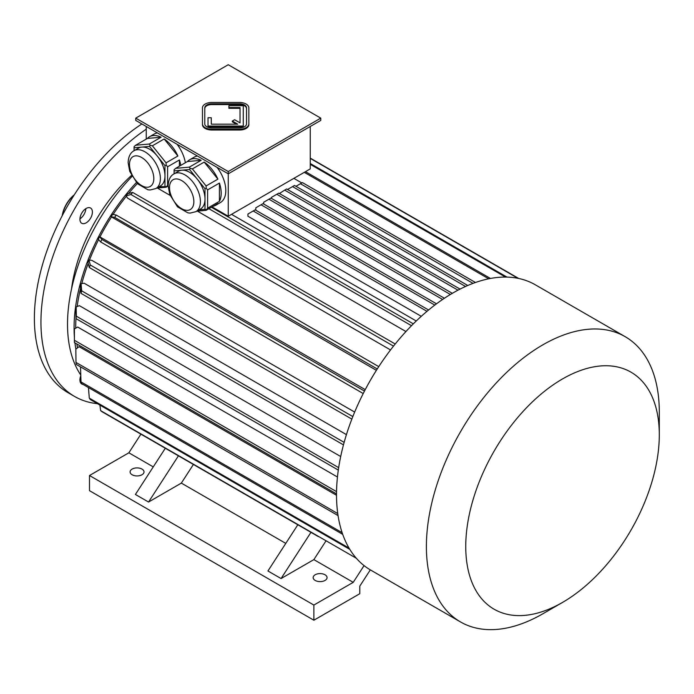 <?xml version="1.0" encoding="UTF-8"?>
<svg xmlns="http://www.w3.org/2000/svg" width="694" height="694" viewBox="0 0 694 694"><rect width="100%" height="100%" fill="white"/><g stroke="black" fill="none" stroke-linecap="round" stroke-linejoin="round"><path stroke-width="1.04" d="M82.924 384.372A8.814 5.092 -60 0 1 81.762 383.99A8.814 5.092 -60 0 1 80.756 375.914M80.877 378.881A8.814 5.092 -60 0 1 79.949 379.557M92.406 212.052A8.814 5.092 -60 0 1 88.554 220.918A8.814 5.092 -60 0 1 81.762 223.286A8.814 5.092 -60 0 1 81.762 213.101A8.814 5.092 -60 0 1 90.576 208.018A8.814 5.092 -60 0 1 92.406 212.052M85.83 208.66A8.814 5.092 -60 0 1 79.949 218.853M74.093 195.118A22.269 12.856 120 0 0 62.356 215.452M74.284 194.823A21.341 12.319 120 0 0 62.191 215.765M97.498 403.7A162.37 93.742 -60 0 1 74.57 396.448A162.37 93.742 -60 0 1 47.955 272.456A162.37 93.742 -60 0 1 146.243 129.197M74.57 396.448L68.012 392.657A162.37 93.742 -60 0 1 41.779 267.251A162.37 93.742 -60 0 1 141.888 123.948M246.526 108.594A6.957 4.017 0 0 0 239.569 104.577L211.731 104.577A6.957 4.017 0 0 0 204.773 108.594M211.271 124.174L211.271 117.746L208.018 117.746L208.018 126.048L243.282 126.048L243.282 105.696L228.899 105.696L228.899 108.325L240.029 108.325L240.029 122.847L234.615 119.724L232.325 121.051L237.738 124.174L211.271 124.174L211.271 118.509M232.325 121.051L232.325 121.806L236.42 124.174M208.018 126.048L208.018 126.811L243.282 126.811L243.282 126.048M228.257 171.548L320.767 118.136L228.257 64.724L135.746 118.136L228.257 171.548L228.257 173.821L320.767 120.409L320.767 118.136M202.457 123.905L202.457 124.668A9.282 5.361 0 0 0 211.731 130.021L239.569 130.021A9.282 5.361 0 0 0 248.842 124.668L248.842 107.839A9.282 5.361 0 0 0 239.569 102.478L211.731 102.478A9.282 5.361 0 0 0 202.457 107.839L202.457 123.905A9.282 5.361 0 0 0 211.731 129.266L239.569 129.266A9.282 5.361 0 0 0 248.842 123.905M174.029 173.838C170.403 175.79 168.442 179.755 168.148 185.732L169.761 194.485L177.525 206.855L187.874 212.85L190.078 213.101L195.882 211.679A21.852 12.613 60 0 0 195.882 186.452A21.852 12.613 60 0 0 174.029 173.838L178.618 171.184A21.852 12.613 60 0 1 181.819 170.195L174.099 170.889L174.099 173.795M189.549 169.51L181.819 170.195A21.852 12.613 60 0 1 197.27 179.113L189.549 169.51L190.147 168.356L189.332 167.133L201.139 160.314L187.441 161.537A26.207 15.129 60 0 1 189.566 159.828A26.207 15.129 60 0 1 201.139 160.314M204.999 188.725L197.27 179.113A21.852 12.613 60 0 1 204.999 199.022L204.999 188.725L206.196 188.326L206.092 185.949L217.899 179.13L204.201 162.084A26.207 15.129 60 0 1 217.899 179.13M199.031 209.857L204.999 209.328L204.999 199.022A21.852 12.613 60 0 1 200.471 209.024L195.882 211.679M196.758 211.167L206.092 210.334L217.899 203.516A26.207 15.129 60 0 1 215.773 205.233A26.207 15.129 60 0 1 213.232 206.213M206.092 210.334L207.619 208.157L219.425 201.338L219.425 183.069A26.207 15.129 60 0 1 219.425 201.338M204.999 209.328L206.196 209.727M207.619 208.157L207.619 189.887L219.425 183.069M207.619 189.887L206.196 188.326M187.441 161.537L175.625 168.356L174.099 169.787L174.099 170.889M175.625 168.356L189.332 167.133M206.092 185.949L192.385 168.902L204.201 162.084M192.385 168.902L190.147 168.356M134.011 150.728C130.377 152.68 128.416 156.644 128.121 162.622L129.735 171.375L137.507 183.745L147.848 189.748L150.051 190L155.855 188.568A21.852 12.613 60 0 0 155.855 163.342A21.852 12.613 60 0 0 134.011 150.728L138.6 148.074A21.852 12.613 60 0 1 141.802 147.093L134.072 147.779L134.072 150.693M149.522 146.399L141.802 147.093A21.852 12.613 60 0 1 157.252 156.011L149.522 146.399L150.13 145.254L149.305 144.031L161.121 137.212L147.414 138.436A26.207 15.129 60 0 1 149.54 136.727A26.207 15.129 60 0 1 161.121 137.212M164.972 165.623L157.252 156.011A21.852 12.613 60 0 1 164.972 175.92L164.972 165.623L166.178 165.215L166.066 162.838L177.881 156.02L164.174 138.982A26.207 15.129 60 0 1 177.881 156.02M147.414 138.436L135.608 145.254L134.072 146.686L134.072 147.779M156.74 188.065L166.066 187.233L168.148 186.027M166.066 187.233L168.174 184.725M159.013 186.747L166.178 186.617M179.408 166.178L179.408 159.967A26.207 15.129 60 0 1 180.77 165.389M167.601 185.055L167.601 166.786L179.408 159.967M167.601 166.786L166.178 165.215M164.972 186.218L164.972 175.92A21.852 12.613 60 0 1 160.453 185.923L155.855 188.568M166.066 162.838L152.368 145.792L164.174 138.982M152.368 145.792L150.13 145.254M135.608 145.254L149.305 144.031M146.243 139.112L146.243 126.473M212.06 206.89L228.257 216.242L310.261 168.894L310.261 126.473M228.257 216.242L228.257 173.821L135.746 120.409L135.746 118.136M189.566 159.828L194.155 157.182A26.207 15.129 60 0 1 197.486 156.055M217.04 167.341A26.207 15.129 60 0 1 220.362 202.579L215.773 205.233M149.54 136.727L154.137 134.072A26.207 15.129 60 0 1 157.46 132.944M177.013 144.231A26.207 15.129 60 0 1 185.359 162.743M293.866 178.367L301.777 182.93M416.253 320.992L231.536 214.351M421.275 316.317L247.94 216.242L247.94 214.021L255.158 209.848L428.597 309.992M137.317 183.554A143.814 83.028 120 0 0 128.581 193.513M126.334 196.272A143.814 83.028 120 0 0 113.105 214.481M111.474 216.996A143.814 83.028 120 0 0 99.988 236.888M98.626 239.56A143.814 83.028 120 0 0 89.474 260.12M88.207 263.451A143.814 83.028 120 0 0 81.788 283.586M80.582 288.348A143.814 83.028 120 0 0 77.155 306.514M75.976 318.451A143.814 83.028 120 0 0 75.724 328.175M76.869 343.981A143.814 83.028 120 0 0 77.494 347.876M336.512 495.282L79.064 346.653L75.837 349.169L75.984 362.424A162.37 93.742 120 0 0 76.323 364.463L338.047 515.573M337.458 477.012L77.693 327.039L74.405 328.93L74.405 340.294L336.538 491.63M340.693 456.522L79.402 305.672L76.175 306.878L76.323 316.186L338.663 467.643M346.427 434.626L84.156 283.213L81.077 283.69L81.666 290.829L344.137 442.364M354.66 412.08L91.808 260.328L88.962 260.077L90.281 264.995L352.83 416.574M365.235 389.638L99.598 236.741L101.905 239.473L364.48 391.069M376.382 370.327L111.153 216.736A148.455 85.709 -60 0 1 112.662 214.403L116.176 215.027L378.751 366.632M390.531 349.941L127.679 198.189L126.039 195.855A148.455 85.709 -60 0 1 127.748 193.739L132.667 192.42L395.207 343.99M405.938 331.541L197.348 211.115M170.091 195.378L157.33 188.013M185.853 460.113L297.839 524.759L267.945 570.98L281.07 578.553L313.87 559.616L325.92 540.982M178.427 455.828L148.542 502.04L181.342 483.102L193.392 464.468M114.666 419.011L165.311 448.246L135.417 494.466L148.542 502.04M318.381 536.627L101.905 411.646A162.37 93.742 120 0 1 100.639 410.631L99.901 405.088M310.955 532.341L281.07 578.553M140.908 434.166L128.858 452.8L89.491 475.52L89.491 490.675L313.87 620.219L359.796 593.708L359.796 586.126L370.318 569.869M364.064 565.601L353.237 582.344L313.87 559.616M89.491 475.52L313.87 605.064L353.237 582.344M313.87 605.064L313.87 620.219M315.189 580.444A6.957 4.017 0 0 0 322.771 581.32A6.957 4.017 0 0 0 327.065 577.608A6.957 4.017 0 0 0 320.108 573.591A6.957 4.017 0 0 0 313.15 577.608A6.957 4.017 0 0 0 315.189 580.444M132.138 474.765A6.957 4.017 0 0 0 139.72 475.633A6.957 4.017 0 0 0 144.022 471.929A6.957 4.017 0 0 0 137.056 467.903A6.957 4.017 0 0 0 130.099 471.929A6.957 4.017 0 0 0 132.138 474.765M285.789 543.393L181.342 483.102M153.253 466.88L128.858 452.8M132.007 176.397A146.13 84.373 120 0 0 67.518 324.193A146.13 84.373 120 0 0 80.721 374.934M136.354 182.531A146.13 84.373 120 0 0 74.076 327.984A146.13 84.373 120 0 0 74.405 337.293M74.935 342.871A146.13 84.373 120 0 0 75.88 349.134M517.967 278.311L310.261 158.397M518.722 278.468L310.261 158.119M356.334 558.262L100.639 410.631M88.442 387.556L89.3 398.13A162.37 93.742 120 0 0 90.281 399.536L349.802 549.37M349.039 548.095L89.3 398.13M80.513 366.883L80.998 381.9A162.37 93.742 120 0 0 81.666 383.643L342.706 534.354M342.125 532.662L80.998 381.9M337.752 513.56L75.984 362.424M336.512 493.885L74.405 342.567A162.37 93.742 -60 0 1 74.405 341.431A162.37 93.742 -60 0 1 74.405 340.294M74.405 341.431L74.405 330.066A148.455 85.709 -60 0 1 74.405 328.93M338.308 470.072L75.984 318.615A162.37 93.742 -60 0 1 76.323 316.186M75.984 318.615L75.837 309.316A148.455 85.709 -60 0 1 76.175 306.878M343.461 444.88L80.998 293.354A162.37 93.742 -60 0 1 81.666 290.829M80.998 293.354L80.4 286.214A148.455 85.709 -60 0 1 81.077 283.69M351.841 419.107L89.3 267.528A162.37 93.742 -60 0 1 90.281 264.995M89.3 267.528L87.982 262.61A148.455 85.709 -60 0 1 88.962 260.077M363.214 393.541L100.639 241.946A162.37 93.742 -60 0 1 101.905 239.473M100.639 241.946L98.331 239.213A148.455 85.709 -60 0 1 99.598 236.741M377.25 368.965L114.666 217.361A162.37 93.742 -60 0 1 116.176 215.027M114.666 217.361L111.153 216.736M506.993 277.097L310.261 163.515M505.51 277.079L310.261 164.348M393.507 346.115L130.958 194.537A162.37 93.742 -60 0 1 132.667 192.42M130.958 194.537L126.039 195.855M490.45 278.459L305.464 171.661M488.689 278.806L304.293 172.346M411.499 325.694L208.885 208.721M413.338 323.846L211.41 207.263M426.983 311.328L253.189 210.985M434.791 305.082L261.057 204.782L255.808 207.81L255.808 210.23M436.5 303.798L263.026 203.646L261.057 204.782M444.403 298.247L270.903 198.076L268.934 199.213L442.59 299.47M263.685 204.019L263.685 202.24L268.934 199.213M452.306 293.328L278.771 193.14A162.37 93.742 120 0 0 277.791 193.704A162.37 93.742 120 0 0 276.802 194.277L271.554 197.304L271.554 198.458M450.363 294.482L276.802 194.277M277.791 193.704L272.542 196.732A154.953 89.457 120 0 0 271.554 197.304M460.053 289.103L286.648 188.985L284.679 190.121L457.979 290.179M279.43 193.522L284.679 190.121M465.544 286.475L292.547 186.599L287.533 189.497M467.773 285.486L294.516 185.463L292.547 186.599M475.451 282.493L302.393 182.583L300.424 183.719L473.03 283.369M295.965 186.296L300.424 183.719M659.3 434.8L659.3 412.071A164.695 95.087 120 0 0 625.19 336.685L535.308 284.792A164.695 95.087 120 0 0 452.965 292.946A164.695 95.087 120 0 0 336.512 494.649A164.695 95.087 120 0 0 370.622 570.043L460.504 621.937A164.695 95.087 120 0 0 542.847 613.782L562.53 602.418A136.857 79.012 120 0 0 659.3 434.8A136.857 79.012 120 0 0 562.53 378.933A136.857 79.012 120 0 0 465.752 546.542A136.857 79.012 120 0 0 562.53 602.418M625.19 336.685A164.695 95.087 120 0 0 542.847 344.84A164.695 95.087 120 0 0 435.259 489.964A164.695 95.087 120 0 0 460.504 621.937M204.773 123.905A6.957 4.017 0 0 0 211.731 127.93L239.569 127.93A6.957 4.017 0 0 0 246.526 123.905L246.526 107.839A6.957 4.017 0 0 0 239.569 103.822L211.731 103.822A6.957 4.017 0 0 0 204.773 107.839L204.773 123.905M228.899 107.57L240.029 107.57L240.029 122.847M71.534 288.921A120.617 69.643 -60 0 1 131.487 175.426M129.483 164.521A17.211 9.933 60 0 1 147.735 162.89A17.211 9.933 60 0 1 147.735 187.224A17.211 9.933 60 0 1 129.483 164.521M169.501 187.623A17.211 9.933 60 0 1 187.762 185.992A17.211 9.933 60 0 1 187.762 210.334A17.211 9.933 60 0 1 169.501 187.623M211.731 129.266L211.731 130.021M239.569 129.266L239.569 130.021M211.731 103.822L211.731 104.577M239.569 103.822L239.569 104.577"/></g></svg>
